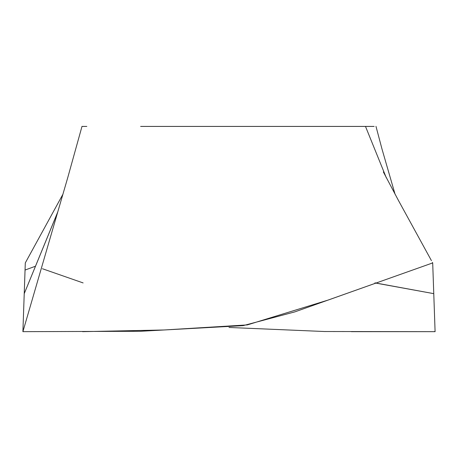 <?xml version="1.0" encoding="UTF-8"?>
<svg xmlns="http://www.w3.org/2000/svg" width="458" height="458" viewBox="0 0 458 458"><rect width="100%" height="100%" fill="white"/><g stroke="black" fill="none" stroke-linecap="round" stroke-linejoin="round"><path stroke-width="0.69" d="M86.82 126.425L82.285 126.425M140.612 126.425L374.146 126.425M368.581 126.425L317.388 126.425M229 327.464L324.413 331.512L435.094 331.661L432.695 262.921L294.826 311.887L243.158 325.638L140.383 331.283L22.9 331.661L25.299 262.921L62.929 194.232M375.039 282.867L433.749 293.647L374.884 282.924M386.306 177.784L365.49 126.425M57.679 212.277L24.234 293.641L57.811 211.831M375.869 331.661L435.094 331.661L432.695 262.921L328.26 300.03L247.314 324.911L163.981 329.983L82.577 331.661M82.016 126.339L67.721 177.733L22.9 331.661L23.255 330.441L22.9 331.661L25.053 270.048L35.352 266.264M42.417 268.731L83.116 282.924M351.32 331.661L375.823 331.661M435.1 331.661L434.642 331.478L435.1 331.661M432.701 262.921L432.421 262.423M383.352 171.945L398.5 200.564L431.436 260.631M395.065 194.232L381.983 148.999L375.978 126.339"/></g></svg>
